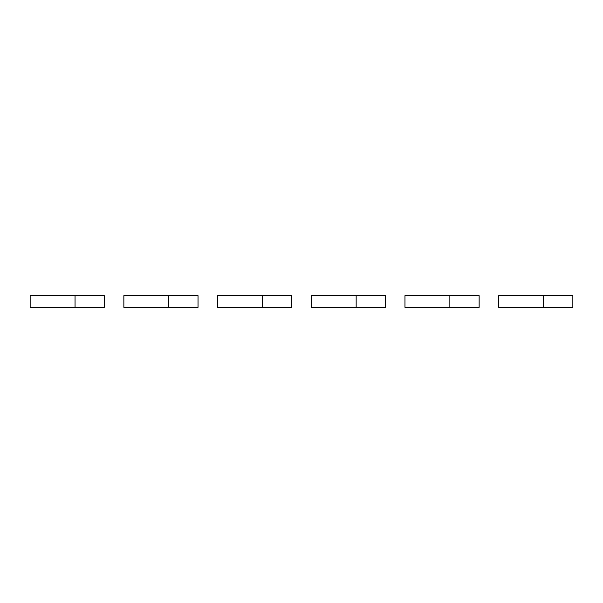 <?xml version="1.0" encoding="UTF-8"?>
<svg xmlns="http://www.w3.org/2000/svg" width="603" height="603" viewBox="0 0 603 603"><rect width="100%" height="100%" fill="white"/><g stroke="black" fill="none" stroke-linecap="round" stroke-linejoin="round"><path stroke-width="0.9" d="M104.334 295.643L30.15 295.643L30.15 307.357L104.334 307.357L104.334 295.643M198.033 295.643L123.856 295.643L123.856 307.357L198.033 307.357L198.033 295.643M291.739 295.643L217.555 295.643L217.555 307.357L291.739 307.357L291.739 295.643M385.445 295.643L311.261 295.643L311.261 307.357L385.445 307.357L385.445 295.643M479.144 295.643L404.967 295.643L404.967 307.357L479.144 307.357L479.144 295.643L479.144 307.357M572.85 295.643L498.666 295.643L498.666 307.357L572.85 307.357L572.85 295.643L572.85 307.357M75.051 295.643L75.051 307.357M168.75 295.643L168.75 307.357M262.456 295.643L262.456 307.357M356.162 295.643L356.162 307.357M449.861 295.643L449.861 307.357M543.567 295.643L543.567 307.357"/></g></svg>

